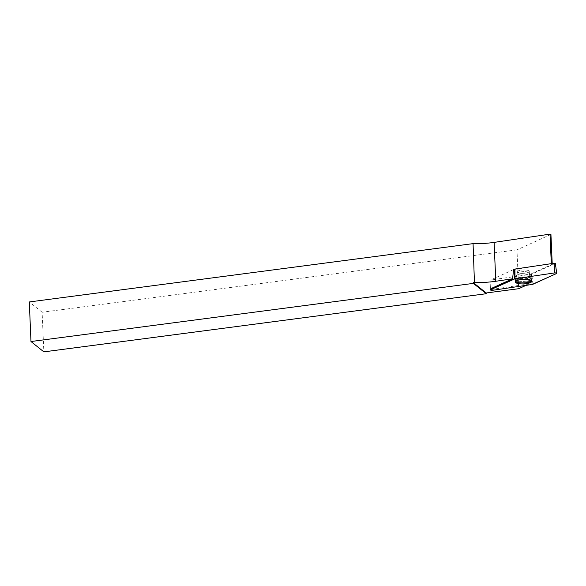 <?xml version="1.0" encoding="UTF-8"?>
<svg xmlns="http://www.w3.org/2000/svg" width="586" height="586" viewBox="0 0 586 586"><rect width="100%" height="100%" fill="white"/><g stroke="black" fill="none" stroke-linecap="round" stroke-linejoin="round"><path stroke-width="0.44" stroke-dasharray="2.93 2.2" d="M552.202 263.524L552.239 264.286L529.7 274.526L529.297 283.88L526.052 285.353M550.935 234.415L516.977 249.841L518.669 288.708M513.548 269.589L491.097 279.786L513.548 269.589L551.301 263.656M529.297 283.88L492.76 289.286A1.641 0.454 177.5 0 1 490.526 288.942L490.958 279.918L529.7 274.526M552.239 264.286L551.316 264.008M516.977 249.841L42.119 312.243L43.855 351.871M42.119 312.243L29.3 301.951M527.913 270.402A6.102 1.685 -2.5 0 1 529.253 271.384A6.102 1.685 -2.5 0 1 523.232 273.34A6.102 1.685 -2.5 0 1 517.064 271.919A6.102 1.685 -2.5 0 1 521.101 270.146A6.102 1.685 -2.5 0 1 527.913 270.402A6.102 1.685 177.5 0 0 521.101 270.146A6.102 1.685 177.5 0 0 517.064 271.919A6.102 1.685 177.5 0 0 523.232 273.34A6.102 1.685 177.5 0 0 529.253 271.384A6.102 1.685 177.5 0 0 527.913 270.402M491.097 279.786L490.804 288.686L491.097 279.786M531.612 280.753A8.219 2.271 177.5 0 0 531.758 280.262A8.219 2.271 177.5 0 0 523.452 278.379A8.219 2.271 177.5 0 0 515.343 280.98A8.219 2.271 177.5 0 0 515.526 281.456M555.36 263.378L531.377 274.277L490.958 279.918L490.526 288.942M492.833 290.268L492.76 289.286M517.138 281.522A8.182 2.263 177.5 0 0 526.316 281.859A8.182 2.263 177.5 0 0 531.685 279.463A8.182 2.263 177.5 0 0 523.415 277.581A8.182 2.263 177.5 0 0 515.336 280.174A8.182 2.263 177.5 0 0 517.138 281.522A8.182 2.263 -2.5 0 1 515.336 280.174A8.182 2.263 -2.5 0 1 523.415 277.581A8.182 2.263 -2.5 0 1 531.685 279.463A8.182 2.263 -2.5 0 1 526.316 281.859A8.182 2.263 -2.5 0 1 517.138 281.522M517.277 280.826A7.962 2.205 -2.5 0 1 515.665 279.104A7.962 2.205 -2.5 0 1 523.393 276.995A7.962 2.205 -2.5 0 1 531.268 278.423A7.962 2.205 -2.5 0 1 526.887 281.053A7.962 2.205 -2.5 0 1 517.277 280.826A7.962 2.205 177.5 0 0 526.887 281.053A7.962 2.205 177.5 0 0 531.268 278.423A7.962 2.205 177.5 0 0 523.393 276.995A7.962 2.205 177.5 0 0 515.665 279.104A7.962 2.205 177.5 0 0 517.277 280.826M527.986 272.102A6.102 1.685 177.5 0 0 521.181 271.838A6.102 1.685 177.5 0 0 517.138 273.611A6.102 1.685 177.5 0 0 518.478 274.592A6.102 1.685 177.5 0 0 525.283 274.856A6.102 1.685 177.5 0 0 529.326 273.083A6.102 1.685 177.5 0 0 527.986 272.102A6.102 1.685 -2.5 0 1 529.326 273.083A6.102 1.685 -2.5 0 1 525.283 274.856A6.102 1.685 -2.5 0 1 518.478 274.592A6.102 1.685 -2.5 0 1 517.138 273.611A6.102 1.685 -2.5 0 1 521.181 271.838A6.102 1.685 -2.5 0 1 527.986 272.102M531.377 274.277L532.139 284.459M555.22 263.517L556.407 273.589M532.952 284.247L531.766 274.175M515.343 281.947L515.336 280.174L517.138 273.611L517.064 271.919L517.138 273.611L515.343 280.98M531.839 281.229L531.685 279.463L529.326 273.083L529.253 271.384L529.326 273.083L531.758 280.262"/><path stroke-width="0.88" d="M551.301 263.656L550.012 234.129L550.935 234.415L552.202 263.524M526.052 285.353L518.669 288.708L486.219 292.978L486.248 293.725L43.855 351.871L30.977 341.528L473.371 283.39L473.342 282.635L474.44 282.489A35.285 9.764 -2.5 0 0 495.793 281.265L512.611 278.782L513.548 269.589L514.552 269.128L554.239 263.224L555.36 263.378L556.7 273.288A1.729 0.476 177.5 0 0 554.349 272.959L515.043 278.768A1.729 0.476 177.5 0 0 514.23 278.98L490.775 289.638A1.729 0.476 177.5 0 0 490.482 289.909A1.729 0.476 177.5 0 0 492.833 290.268L532.139 284.459A1.729 0.476 177.5 0 0 532.952 284.247L556.407 273.589A1.729 0.476 177.5 0 0 556.7 273.288M550.012 234.129L494.093 242.392L495.793 281.265M512.611 278.782L490.804 288.686A1.641 0.454 177.5 0 0 490.526 288.942L490.482 289.909M473.342 282.635L486.219 292.978M486.248 293.725L473.371 283.39M30.977 341.528L29.3 301.951L473.063 243.63L474.44 282.489M473.063 243.63A35.285 9.764 177.5 0 0 494.093 242.392M515.526 281.456A8.219 2.271 177.5 0 0 515.753 281.676A8.219 2.271 177.5 0 0 517.145 282.327A8.219 2.271 177.5 0 0 525.525 282.782A8.219 2.271 177.5 0 0 531.612 280.753M530.03 279.925A8.255 2.285 177.5 0 0 520.859 279.566A8.255 2.285 177.5 0 0 515.343 281.947A8.255 2.285 177.5 0 0 517.152 283.302A8.255 2.285 177.5 0 0 526.418 283.646A8.255 2.285 177.5 0 0 531.839 281.229A8.255 2.285 177.5 0 0 530.03 279.925M515.043 278.768L490.782 289.638C490.226 290.173 490.914 290.378 492.841 290.268L532.139 284.459L556.407 273.589C556.956 273.054 556.268 272.842 554.341 272.959L515.043 278.768L514.933 269.033M554.349 272.959L554.239 263.224M490.804 288.686L490.775 289.638M514.23 278.98L514.552 269.128"/></g></svg>
